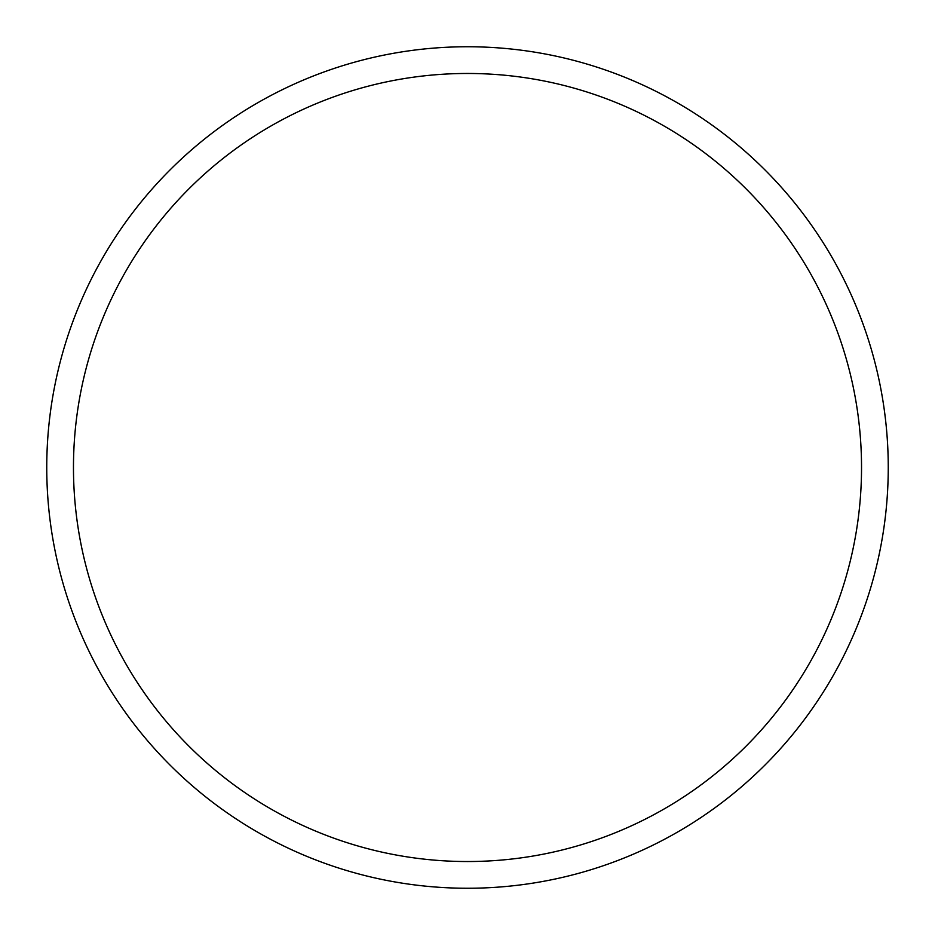 <?xml version="1.0" encoding="UTF-8"?>
<svg xmlns="http://www.w3.org/2000/svg" width="935" height="935" viewBox="0 0 935 935"><rect width="100%" height="100%" fill="white"/><g stroke="black" fill="none" stroke-linecap="round" stroke-linejoin="round"><path stroke-width="1.4" d="M888.25 467.5A420.75 420.75 0 0 0 467.5 46.75A420.75 420.75 0 0 0 46.75 467.5A420.75 420.75 0 0 0 467.5 888.25A420.75 420.75 0 0 0 888.25 467.5M861.532 467.5A394.032 394.032 0 0 0 467.5 73.468A394.032 394.032 0 0 0 73.468 467.5A394.032 394.032 0 0 0 467.5 861.532A394.032 394.032 0 0 0 861.532 467.5"/></g></svg>
